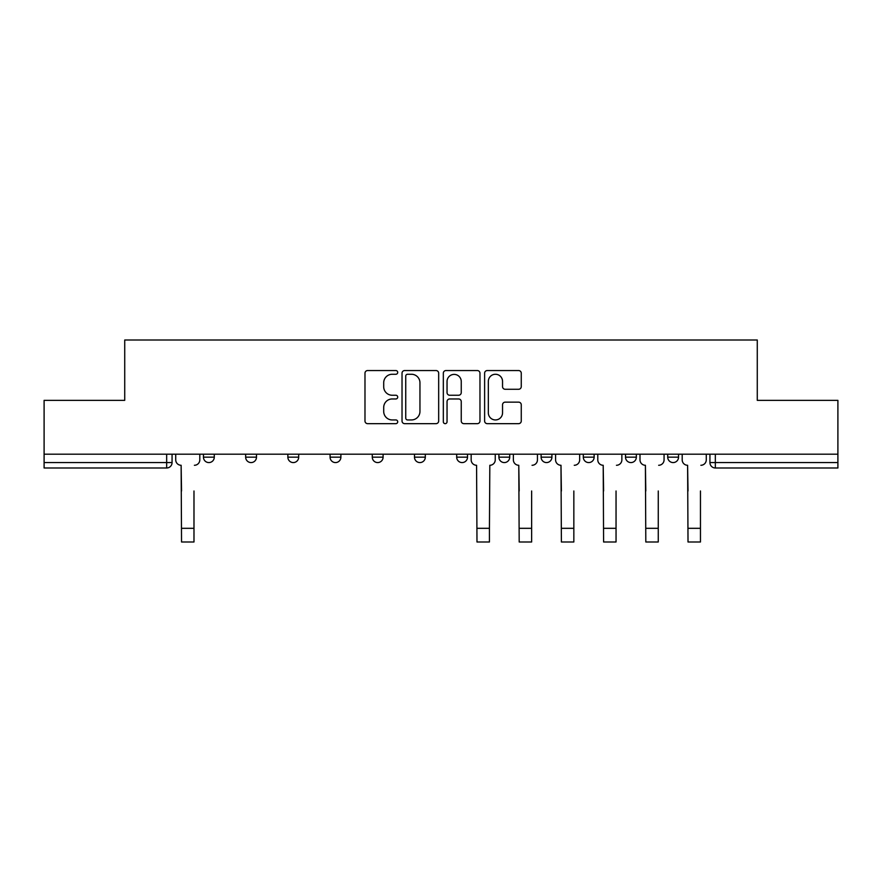 <?xml version="1.0" encoding="UTF-8"?>
<svg xmlns="http://www.w3.org/2000/svg" width="882" height="882" viewBox="0 0 882 882"><rect width="100%" height="100%" fill="white"/><g stroke="black" fill="none" stroke-linecap="round" stroke-linejoin="round"><path stroke-width="1.32" d="M397.716 372.402A1.863 1.863 0 0 0 395.853 370.55L367.64 370.55A2.657 2.657 0 0 0 364.983 373.207L364.983 421.001A2.657 2.657 0 0 0 367.64 423.658L395.853 423.658A1.863 1.863 0 0 0 397.716 421.805A1.863 1.863 0 0 0 395.853 419.942L392.203 419.942A8.5 8.5 0 0 1 383.703 411.442L383.703 407.462A8.5 8.5 0 0 1 392.203 398.962L395.853 398.962A1.863 1.863 0 0 0 397.716 397.098A1.863 1.863 0 0 0 395.853 395.246L392.203 395.246A8.5 8.5 0 0 1 383.703 386.746L383.703 382.766A8.5 8.5 0 0 1 392.203 374.266L395.853 374.266A1.863 1.863 0 0 0 397.716 372.402M667.718 454.186L667.718 457.163L678.545 457.163A5.413 5.413 0 0 1 673.131 462.576A5.413 5.413 0 0 1 667.718 457.163L667.718 454.186M541.107 454.186L541.107 457.163L551.923 457.163A5.413 5.413 0 0 1 546.52 462.576A5.413 5.413 0 0 1 541.107 457.163L541.107 454.186M456.689 454.186L456.689 457.163L467.515 457.163A5.413 5.413 0 0 1 462.102 462.576A5.413 5.413 0 0 1 456.689 457.163L456.689 454.186M414.485 454.186L414.485 457.163L425.311 457.163A5.413 5.413 0 0 1 419.898 462.576A5.413 5.413 0 0 1 414.485 457.163L414.485 454.186M330.077 457.163L330.077 454.186L330.077 457.163A5.413 5.413 0 0 0 335.48 462.576A5.413 5.413 0 0 1 330.077 457.163L340.893 457.163A5.413 5.413 0 0 1 335.48 462.576M245.659 457.163L245.659 454.186L245.659 457.163A5.413 5.413 0 0 0 251.072 462.576A5.413 5.413 0 0 1 245.659 457.163L256.486 457.163A5.413 5.413 0 0 1 251.072 462.576A5.413 5.413 0 0 0 256.486 457.163L256.486 454.186L256.486 457.163M518.616 389.271A2.657 2.657 0 0 0 521.262 386.614L521.262 373.207A2.657 2.657 0 0 0 518.616 370.55L487.272 370.55A2.657 2.657 0 0 0 484.615 373.207L484.615 421.001A2.657 2.657 0 0 0 487.272 423.658L518.616 423.658A2.657 2.657 0 0 0 521.262 421.001L521.262 404.805A2.657 2.657 0 0 0 518.616 402.148L505.199 402.148A2.657 2.657 0 0 0 502.542 404.805L502.542 412.842A7.1 7.1 0 0 1 495.441 419.942A7.1 7.1 0 0 1 488.341 412.842L488.341 381.366A7.1 7.1 0 0 1 495.441 374.266A7.1 7.1 0 0 1 502.542 381.366L502.542 386.614A2.657 2.657 0 0 0 505.199 389.271L518.616 389.271M44.1 454.186L44.1 400.351L124.726 400.351L124.726 340.011L757.274 340.011L757.274 400.351L837.9 400.351L837.9 454.186L44.1 454.186L44.1 462.576L172.067 462.576L172.067 454.186L172.067 462.576A5.413 5.413 0 0 1 166.665 467.989L44.1 467.989L44.1 462.576M438.674 373.207A2.657 2.657 0 0 0 436.017 370.55L404.684 370.55A2.657 2.657 0 0 0 402.027 373.207L402.027 421.001A2.657 2.657 0 0 0 404.684 423.658L436.017 423.658A2.657 2.657 0 0 0 438.674 421.001L438.674 373.207M445.983 370.55L477.316 370.55A2.657 2.657 0 0 1 479.973 373.207L479.973 421.001A2.657 2.657 0 0 1 477.316 423.658L463.91 423.658A2.657 2.657 0 0 1 461.253 421.001L461.253 401.619A2.657 2.657 0 0 0 458.596 398.962L449.699 398.962A2.657 2.657 0 0 0 447.042 401.619L447.042 421.805A1.863 1.863 0 0 1 445.178 423.658A1.863 1.863 0 0 1 443.326 421.805L443.326 373.207A2.657 2.657 0 0 1 445.983 370.55M709.933 454.186L709.933 462.576L837.9 462.576L837.9 467.989L715.335 467.989A5.413 5.413 0 0 1 709.933 462.576A5.413 5.413 0 0 0 715.335 467.989L715.335 454.186M837.9 454.186L837.9 462.576M678.545 454.186L678.545 457.163A5.413 5.413 0 0 1 673.131 462.576M636.341 454.186L636.341 457.163A5.413 5.413 0 0 1 630.928 462.576A5.413 5.413 0 0 1 625.514 457.163L636.341 457.163M625.514 454.186L625.514 457.163M594.137 454.186L594.137 457.163A5.413 5.413 0 0 1 588.724 462.576A5.413 5.413 0 0 1 583.311 457.163L594.137 457.163L594.137 454.186M583.311 454.186L583.311 457.163M551.923 454.186L551.923 457.163M509.719 454.186L509.719 457.163A5.413 5.413 0 0 1 504.306 462.576A5.413 5.413 0 0 1 498.903 457.163L509.719 457.163L509.719 454.186M498.903 454.186L498.903 457.163M467.515 457.163L467.515 454.186L467.515 457.163A5.413 5.413 0 0 1 462.102 462.576M425.311 457.163L425.311 454.186L425.311 457.163A5.413 5.413 0 0 1 419.898 462.576M383.097 454.186L383.097 457.163A5.413 5.413 0 0 1 377.694 462.576A5.413 5.413 0 0 1 372.281 457.163A5.413 5.413 0 0 0 377.694 462.576A5.413 5.413 0 0 0 383.097 457.163L383.097 454.186M372.281 454.186L372.281 457.163L383.097 457.163M340.893 454.186L340.893 457.163M298.689 454.186L298.689 457.163A5.413 5.413 0 0 1 293.276 462.576A5.413 5.413 0 0 1 287.863 457.163L298.689 457.163M287.863 454.186L287.863 457.163M214.282 454.186L214.282 457.163A5.413 5.413 0 0 1 208.869 462.576A5.413 5.413 0 0 1 203.455 457.163A5.413 5.413 0 0 0 208.869 462.576A5.413 5.413 0 0 0 214.282 457.163L214.282 454.186M203.455 454.186L203.455 457.163L214.282 457.163M407.605 374.266A1.863 1.863 0 0 0 405.742 376.118L405.742 418.079A1.863 1.863 0 0 0 407.605 419.942L411.453 419.942A8.5 8.5 0 0 0 419.953 411.442L419.953 382.766A8.5 8.5 0 0 0 411.453 374.266L407.605 374.266M461.253 381.498A7.1 7.1 0 0 0 454.142 374.398A7.1 7.1 0 0 0 447.042 381.498L447.042 392.589A2.657 2.657 0 0 0 449.699 395.246L458.596 395.246A2.657 2.657 0 0 0 461.253 392.589L461.253 381.498M175.727 459.875L175.727 454.186L175.727 459.875A5.413 5.413 0 0 0 181.13 465.277L181.538 490.987M181.13 465.277L181.538 541.989L193.985 541.989L193.985 490.987M199.806 459.875L199.806 454.186L199.806 459.875A5.413 5.413 0 0 1 194.393 465.277M513.368 459.875L513.368 454.186L513.368 459.875A5.413 5.413 0 0 0 518.781 465.277L519.189 490.987M518.781 465.277L519.189 541.989L531.637 541.989L531.637 490.987M537.447 459.875L537.447 454.186L537.447 459.875A5.413 5.413 0 0 1 532.044 465.277M555.583 459.875L555.583 454.186L555.583 459.875A5.413 5.413 0 0 0 560.985 465.277L561.393 490.987M560.985 465.277L561.393 541.989L573.84 541.989L573.84 490.987M579.661 459.875L579.661 454.186L579.661 459.875A5.413 5.413 0 0 1 574.248 465.277M597.787 459.875L597.787 454.186L597.787 459.875A5.413 5.413 0 0 0 603.2 465.277L603.597 490.987M603.2 465.277L603.597 541.989L616.044 541.989L616.044 490.987M621.865 459.875L621.865 454.186L621.865 459.875A5.413 5.413 0 0 1 616.452 465.277M639.99 459.875L639.99 454.186L639.99 459.875A5.413 5.413 0 0 0 645.404 465.277L645.811 490.987M645.404 465.277L645.811 541.989L658.259 541.989L658.259 490.987M664.069 459.875L664.069 454.186L664.069 459.875A5.413 5.413 0 0 1 658.656 465.277M682.194 459.875L682.194 454.186L682.194 459.875A5.413 5.413 0 0 0 687.607 465.277L688.015 490.987M687.607 465.277L688.015 541.989L700.462 541.989L700.462 490.987M706.273 459.875L706.273 454.186L706.273 459.875A5.413 5.413 0 0 1 700.87 465.277M471.164 454.186L471.164 459.875A5.413 5.413 0 0 0 476.578 465.277L476.986 541.989L489.433 541.989L489.433 528.318L476.986 528.318M495.243 454.186L495.243 459.875A5.413 5.413 0 0 1 489.83 465.277L489.433 528.318M616.044 541.989L603.597 541.989M658.259 541.989L645.811 541.989M166.665 454.186L166.665 467.989M193.985 528.318L181.538 528.318M531.637 528.318L519.189 528.318M573.84 528.318L561.393 528.318M616.044 528.318L603.597 528.318M658.259 528.318L645.811 528.318M700.462 528.318L688.015 528.318"/></g></svg>
